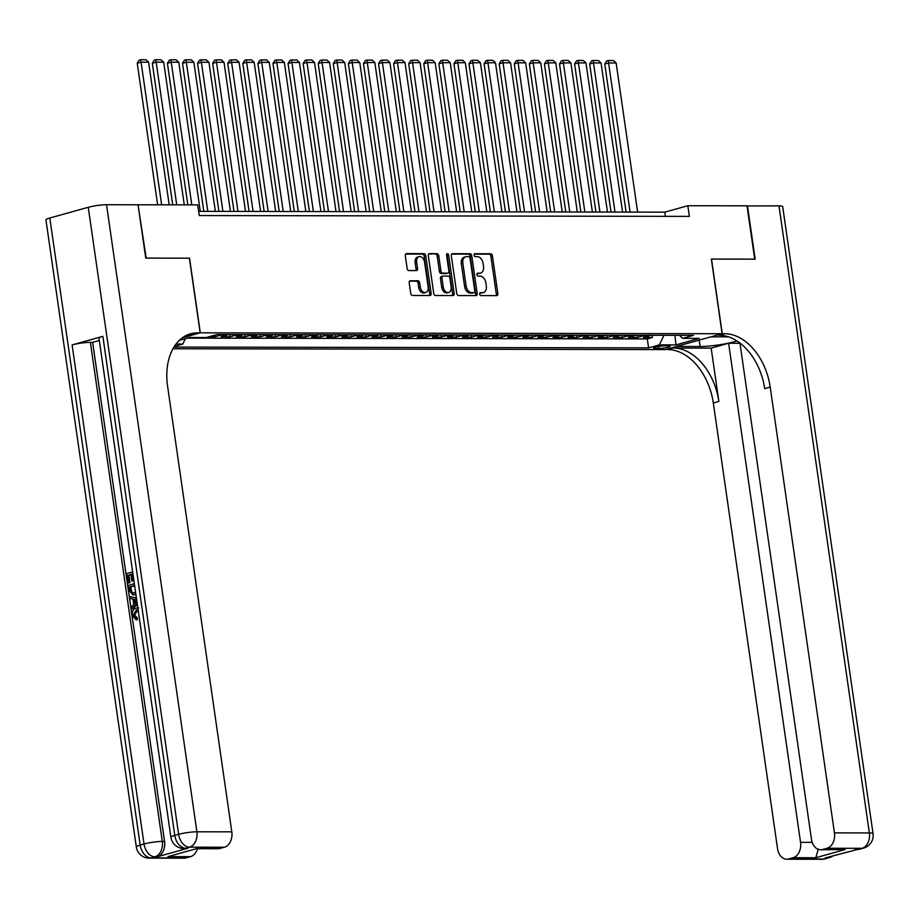 <?xml version="1.0" encoding="UTF-8"?>
<svg xmlns="http://www.w3.org/2000/svg" width="919" height="919" viewBox="0 0 919 919"><rect width="100%" height="100%" fill="white"/><g stroke="black" fill="none" stroke-linecap="round" stroke-linejoin="round"><path stroke-width="1.38" d="M479.684 294.137A1.493 1.011 74.4 0 0 480.936 295.596L496.662 295.631A2.137 1.447 74.4 0 0 496.938 295.585A2.137 1.447 74.4 0 0 497.845 293.54L492.412 255.85A2.137 1.447 74.4 0 0 490.631 253.759L474.905 253.724A1.493 1.011 74.4 0 0 475.33 256.665L477.363 256.665A6.835 4.641 74.4 0 1 483.061 263.374L483.52 266.51A6.835 4.641 74.4 0 1 480.614 273.081A6.835 4.641 74.4 0 1 479.741 273.207L477.708 273.196A1.493 1.011 74.4 0 0 478.133 276.125L480.166 276.137A6.835 4.641 74.4 0 1 485.864 282.845L486.323 285.981A6.835 4.641 74.4 0 1 483.417 292.552A6.835 4.641 74.4 0 1 482.544 292.679L480.511 292.667A1.493 1.011 74.4 0 0 479.684 294.137M410.379 280.72A2.137 1.447 74.4 0 0 410.115 280.766A2.137 1.447 74.4 0 0 409.208 282.811L410.724 293.391A2.137 1.447 74.4 0 0 412.505 295.481L429.977 295.516A2.137 1.447 74.4 0 0 430.253 295.481A2.137 1.447 74.4 0 0 431.16 293.425L425.727 255.735A2.137 1.447 74.4 0 0 423.946 253.644L406.474 253.61A2.137 1.447 74.4 0 0 406.198 253.655A2.137 1.447 74.4 0 0 405.302 255.7L407.14 268.474A2.137 1.447 74.4 0 0 408.921 270.565L416.399 270.588A2.137 1.447 74.4 0 0 416.663 270.542A2.137 1.447 74.4 0 0 417.571 268.497L416.663 262.156A5.709 3.883 74.4 0 1 419.087 256.665A5.709 3.883 74.4 0 1 424.578 262.168L428.151 286.981A5.709 3.883 74.4 0 1 425.727 292.472A5.709 3.883 74.4 0 1 420.236 286.969L419.638 282.834A2.137 1.447 74.4 0 0 417.858 280.732L409.863 280.869M189.406 258.216L146.19 258.113L138.068 204.903M189.544 258.182L200.308 332.827L722.104 333.723L665.218 349.588L172.99 348.749M138.505 204.788L197.7 204.891L199.239 215.551L689.365 216.39L687.826 205.718L747.021 205.822L754.706 259.147L711.352 259.066L722.104 333.723M456.766 293.471A2.137 1.447 74.4 0 0 458.547 295.562L476.019 295.596A2.137 1.447 74.4 0 0 476.283 295.55A2.137 1.447 74.4 0 0 477.191 293.506L471.757 255.815A2.137 1.447 74.4 0 0 469.977 253.724L452.516 253.69A2.137 1.447 74.4 0 0 452.24 253.724A2.137 1.447 74.4 0 0 451.332 255.781L456.766 293.471M452.998 295.55L435.526 295.527A2.137 1.447 74.4 0 1 433.745 293.425L428.311 255.746A2.137 1.447 74.4 0 1 429.219 253.69A2.137 1.447 74.4 0 1 429.495 253.655L436.973 253.667A2.137 1.447 74.4 0 1 438.754 255.758L440.959 271.048A2.137 1.447 74.4 0 0 442.74 273.138L447.691 273.15A2.137 1.447 74.4 0 0 447.967 273.115A2.137 1.447 74.4 0 0 448.874 271.059L446.577 255.149A1.493 1.011 74.4 0 1 448.656 255.149L454.17 293.46A2.137 1.447 74.4 0 1 453.262 295.516A2.137 1.447 74.4 0 1 452.998 295.55M209.095 336.722L215.103 336.733L214.874 335.113M222.088 334.55A8.708 6.272 90.1 0 1 220.721 335.171L226.752 335.182L221.134 336.745L230.187 336.768L229.865 334.562M237.171 334.573A8.708 6.272 90.1 0 1 235.792 335.194L241.823 335.205L236.217 336.768L245.27 336.791L244.948 334.585M252.254 334.596A8.708 6.272 90.1 0 1 250.876 335.228L256.906 335.228L251.301 336.802L260.341 336.813L260.031 334.619M267.337 334.631A8.708 6.272 90.1 0 1 265.959 335.251L271.99 335.263L266.384 336.825L275.424 336.836L275.114 334.642M282.42 334.654A8.708 6.272 90.1 0 1 281.042 335.274L287.073 335.286L281.455 336.848L290.507 336.859L290.186 334.665M297.503 334.677A8.708 6.272 90.1 0 1 296.125 335.297L302.156 335.309L296.538 336.871L305.59 336.894L305.269 334.688M312.575 334.7A8.708 6.272 90.1 0 1 311.196 335.32L317.239 335.332L311.621 336.905L320.674 336.917L320.352 334.723M327.658 334.734A8.708 6.272 90.1 0 1 326.279 335.355L332.31 335.366L326.704 336.928L335.757 336.94L335.435 334.746M342.741 334.757A8.708 6.272 90.1 0 1 341.363 335.378L347.393 335.389L341.788 336.951L350.828 336.963L350.518 334.769M357.824 334.78A8.708 6.272 90.1 0 1 356.446 335.401L362.477 335.412L356.859 336.974L365.911 336.997L365.601 334.792M372.907 334.803A8.708 6.272 90.1 0 1 371.529 335.424L377.56 335.435L371.942 337.009L380.994 337.02L380.673 334.826M387.979 334.838A8.708 6.272 90.1 0 1 386.612 335.458L392.643 335.469L387.025 337.032L396.078 337.043L395.756 334.849M403.062 334.861A8.708 6.272 90.1 0 1 401.683 335.481L407.714 335.492L402.108 337.055L411.161 337.066L410.839 334.872M418.145 334.884A8.708 6.272 90.1 0 1 416.767 335.504L422.797 335.515L417.192 337.078L426.232 337.101L425.922 334.895M433.228 334.907A8.708 6.272 90.1 0 1 431.85 335.527L437.881 335.538L432.275 337.112L441.315 337.124L441.005 334.918M448.311 334.941A8.708 6.272 90.1 0 1 446.933 335.561L452.964 335.573L447.346 337.135L456.398 337.147L456.077 334.953M463.394 334.964A8.708 6.272 90.1 0 1 462.016 335.584L468.047 335.596L462.429 337.158L471.481 337.17L471.16 334.976M478.466 334.987A8.708 6.272 90.1 0 1 477.087 335.607L483.13 335.619L477.512 337.181L486.565 337.204L486.243 334.998M493.549 335.01A8.708 6.272 90.1 0 1 492.17 335.63L498.201 335.642L492.595 337.204L501.648 337.227L501.326 335.021M508.632 335.044A8.708 6.272 90.1 0 1 507.254 335.665L513.284 335.665L507.679 337.239L516.719 337.25L516.409 335.056M523.715 335.067A8.708 6.272 90.1 0 1 522.337 335.688L528.368 335.699L522.75 337.262L531.802 337.273L531.492 335.079M538.798 335.09A8.708 6.272 90.1 0 1 537.42 335.711L543.451 335.722L537.833 337.284L546.885 337.307L546.564 335.102M553.87 335.113A8.708 6.272 90.1 0 1 552.503 335.734L558.534 335.745L552.916 337.307L561.968 337.33L561.647 335.125M568.953 335.136A8.708 6.272 90.1 0 1 567.574 335.768L573.605 335.768L567.999 337.342L577.052 337.353L576.73 335.159M584.036 335.171A8.708 6.272 90.1 0 1 582.657 335.791L588.688 335.803L583.083 337.365L592.123 337.376L591.813 335.182M599.119 335.194A8.708 6.272 90.1 0 1 597.741 335.814L603.772 335.826L598.166 337.388L607.206 337.399L606.896 335.205M614.202 335.217A8.708 6.272 90.1 0 1 612.824 335.837L618.855 335.849L613.237 337.411L622.289 337.434L621.968 335.228M629.285 335.24A8.708 6.272 90.1 0 1 627.907 335.86L633.938 335.872L628.32 337.445L637.372 337.457L642.978 335.894A8.708 6.272 -89.9 0 0 644.357 335.274M637.051 335.263L637.372 337.457M668.343 345.797L665.023 345.785A6.743 0.93 171.8 0 0 657.671 346.624A6.743 0.93 171.8 0 0 653.581 348.083A6.743 0.93 171.8 0 0 655.488 348.45L658.808 348.45A6.743 0.93 171.8 0 0 666.16 347.623A6.743 0.93 171.8 0 0 670.25 346.164A6.743 0.93 171.8 0 0 668.343 345.797M182.295 337.859L200.308 332.827M173.967 347.072L648.596 347.876L659.36 344.878L663.955 335.309M174.38 346.406L182.801 344.062L176.034 344.051M179.297 340.386L189.578 337.514L206.166 337.549L216.93 334.539L693.489 335.355L682.725 338.353L699.313 338.387L675.947 344.901L659.36 344.878M187.361 338.135L647.298 338.916L652.456 337.48L643.403 337.468L649.021 335.906A8.708 6.272 -89.9 0 0 650.388 335.286M627.907 335.86L622.289 337.434M612.824 335.837L607.206 337.399M597.741 335.814L592.123 337.376M582.657 335.791L577.052 337.353M567.574 335.768L561.968 337.33M552.503 335.734L546.885 337.307M537.42 335.711L531.802 337.273M522.337 335.688L516.719 337.25M507.254 335.665L501.648 337.227M492.17 335.63L486.565 337.204M477.087 335.607L471.481 337.17M462.016 335.584L456.398 337.147M446.933 335.561L441.315 337.124M431.85 335.527L426.232 337.101M416.767 335.504L411.161 337.066M401.683 335.481L396.078 337.043M386.612 335.458L380.994 337.02M371.529 335.424L365.911 336.997M356.446 335.401L350.828 336.963M341.363 335.378L335.757 336.94M326.279 335.355L320.674 336.917M311.196 335.32L305.59 336.894M296.125 335.297L290.507 336.859M281.042 335.274L275.424 336.836M265.959 335.251L260.341 336.813M250.876 335.228L245.27 336.791M235.792 335.194L230.187 336.768M220.721 335.171L215.103 336.733M687.826 205.718L664.77 212.151L198.63 211.359M665.367 216.344L664.77 212.151M652.134 335.286L652.456 337.48M647.298 338.916L648.596 347.876M679.451 335.332L682.725 338.353M633.938 335.872A8.708 6.272 -89.9 0 0 635.316 335.251M618.855 335.849A8.708 6.272 -89.9 0 0 620.233 335.228M603.772 335.826A8.708 6.272 -89.9 0 0 605.15 335.205M588.688 335.803A8.708 6.272 -89.9 0 0 590.067 335.182M573.605 335.768A8.708 6.272 -89.9 0 0 574.984 335.148M558.534 335.745A8.708 6.272 -89.9 0 0 559.912 335.125M543.451 335.722A8.708 6.272 -89.9 0 0 544.829 335.102M528.368 335.699A8.708 6.272 -89.9 0 0 529.746 335.079M513.284 335.665A8.708 6.272 -89.9 0 0 514.663 335.044M498.201 335.642A8.708 6.272 -89.9 0 0 499.58 335.021M483.13 335.619A8.708 6.272 -89.9 0 0 484.497 334.998M468.047 335.596A8.708 6.272 -89.9 0 0 469.425 334.976M452.964 335.573A8.708 6.272 -89.9 0 0 454.342 334.941M437.881 335.538A8.708 6.272 -89.9 0 0 439.259 334.918M422.797 335.515A8.708 6.272 -89.9 0 0 424.176 334.895M407.714 335.492A8.708 6.272 -89.9 0 0 409.093 334.872M392.643 335.469A8.708 6.272 -89.9 0 0 394.021 334.849M377.56 335.435A8.708 6.272 -89.9 0 0 378.938 334.815M362.477 335.412A8.708 6.272 -89.9 0 0 363.855 334.792M347.393 335.389A8.708 6.272 -89.9 0 0 348.772 334.769M332.31 335.366A8.708 6.272 -89.9 0 0 333.689 334.746M317.239 335.332A8.708 6.272 -89.9 0 0 318.606 334.711M302.156 335.309A8.708 6.272 -89.9 0 0 303.534 334.688M287.073 335.286A8.708 6.272 -89.9 0 0 288.451 334.665M271.99 335.263A8.708 6.272 -89.9 0 0 273.368 334.642M256.906 335.228A8.708 6.272 -89.9 0 0 258.285 334.608M241.823 335.205A8.708 6.272 -89.9 0 0 243.202 334.585M226.752 335.182A8.708 6.272 -89.9 0 0 228.13 334.562M185.374 338.686L182.801 344.062M674.902 335.32L675.947 344.901M479.844 293.104L481.016 293.104A6.835 4.641 74.4 0 0 481.878 292.989L483.417 292.552M480.614 273.081L479.075 273.517A6.835 4.641 74.4 0 1 478.202 273.632L477.03 273.632M495.961 295.631A2.137 1.447 74.4 0 0 496.306 293.965L490.872 256.286A2.137 1.447 74.4 0 0 489.092 254.184L474.227 254.161M475.318 295.596A2.137 1.447 74.4 0 0 475.651 293.931L470.229 256.252A2.137 1.447 74.4 0 0 468.437 254.149L451.677 254.126M473.963 292.656A1.493 1.011 74.4 0 0 474.79 291.197L470.023 258.113A1.493 1.011 74.4 0 0 468.77 256.654L466.622 256.642A6.835 4.641 74.4 0 0 465.761 256.769A6.835 4.641 74.4 0 0 462.854 263.339L466.117 285.947A6.835 4.641 74.4 0 0 471.815 292.656L473.963 292.656L472.423 293.092A1.493 1.011 74.4 0 0 472.791 292.989M465.761 256.769L464.221 257.194A6.835 4.641 74.4 0 0 461.315 263.764L462.854 263.339M472.423 293.092L470.275 293.081A6.835 4.641 74.4 0 1 464.577 286.372L461.315 263.764M428.656 254.081L436.973 253.667M446.68 273.437A2.137 1.447 74.4 0 1 446.427 273.54A2.137 1.447 74.4 0 1 446.152 273.575L441.2 273.563A2.137 1.447 74.4 0 1 439.42 271.473L437.214 256.194A2.137 1.447 74.4 0 0 435.434 254.092M452.297 295.55A2.137 1.447 74.4 0 0 452.63 293.896L447.116 255.574A1.493 1.011 74.4 0 0 446.6 254.471M443.234 286.9A5.709 3.883 74.4 0 0 448.736 292.414A5.709 3.883 74.4 0 0 451.16 286.912L449.896 278.17A2.137 1.447 74.4 0 0 448.116 276.079L443.153 276.068A2.137 1.447 74.4 0 0 442.889 276.102A2.137 1.447 74.4 0 0 441.982 278.158L443.234 286.9L441.706 287.337A5.709 3.883 74.4 0 0 447.197 292.839L448.736 292.414M441.625 276.504A2.137 1.447 74.4 0 0 441.35 276.539A2.137 1.447 74.4 0 0 440.442 278.595L441.982 278.158M441.706 287.337L440.442 278.595M425.727 292.472L424.187 292.908A5.709 3.883 74.4 0 1 418.696 287.394L418.099 283.259A2.137 1.447 74.4 0 0 416.318 281.168L409.541 281.157M419.087 256.665L417.548 257.09A5.709 3.883 74.4 0 0 415.124 262.593L416.663 262.156M415.698 270.588A2.137 1.447 74.4 0 0 416.031 268.922L415.124 262.593M429.276 295.516A2.137 1.447 74.4 0 0 429.621 293.85L424.187 256.171A2.137 1.447 74.4 0 0 422.407 254.069L405.635 254.046M630.089 212.094L608.596 62.963L616.144 62.974L637.625 212.105M604.759 64.043L606.643 60.941L608.183 60.516L608.596 62.963L604.759 64.043L626.092 212.094M608.183 60.516L613.455 60.528L616.144 62.974M747.044 205.948L778.99 205.879L869.351 832.936A13.05 1.792 171.8 0 1 873.05 833.648A13.05 13.05 0 0 1 863.642 848.076A13.05 8.868 -105.6 0 1 861.976 848.306L827.066 848.248A13.05 9.408 -89.9 0 0 834.441 832.878L869.351 832.936A13.05 9.408 90.1 0 1 861.976 848.306L825.113 857.944L827.376 857.955L823.539 859.024A13.05 9.408 90.1 0 1 821.666 859.276L786.756 859.219A13.05 9.408 -89.9 0 0 788.628 858.966L823.539 859.024A13.05 8.868 74.4 0 0 825.193 858.805A13.05 13.05 0 0 1 821.666 859.276M747.48 205.822L755.165 259.147L711.352 259.112M739.979 343.269L728.618 343.246L711.168 348.117L673.466 348.048L665.367 349.588L676.51 346.474L700.117 346.52A24.48 3.366 171.8 0 0 736.969 340.938M711.501 259.066L722.254 333.723L724.827 333.723A54.393 36.955 -105.6 0 1 770.202 387.106L834.441 832.878M722.254 333.723L711.111 336.825L728.606 336.859M739.944 343.028L811.454 839.288A13.05 9.408 -89.9 0 0 820.656 849.765L845.147 849.547L815.785 857.737L793.154 857.703L788.628 858.966M793.154 857.703A13.05 9.408 -89.9 0 0 800.541 842.332L812.189 842.344M728.618 343.246L800.541 842.332M673.466 348.048A54.393 36.955 -105.6 0 1 718.853 401.431L711.168 348.117M667.929 349.588A54.393 36.955 -105.6 0 1 713.316 402.981L777.554 848.742A13.05 9.408 -89.9 0 0 786.756 859.219M778.99 205.879A13.05 1.792 -8.2 0 1 782.689 206.591L873.05 833.648M820.656 849.765A13.05 9.408 -89.9 0 0 822.528 849.512L845.147 849.547M827.066 848.248L822.528 849.512M724.827 333.723L719.29 335.274A54.393 36.955 -105.6 0 1 764.677 388.657L770.202 387.106M815.785 857.737L818.324 849.099M137.678 609.929L136.471 609.929L138.126 609.802L134.507 614.937L137.333 617.878L137.287 619.762L136.081 619.762L132.256 615.397C131.945 611.399 133.255 608.975 136.207 608.125L137.861 607.953M137.218 603.496L131.417 608.723L131.141 606.804L133.772 604.553L132.991 599.108L129.935 598.441L129.659 596.523L136.414 597.924M137.356 604.461L132.623 608.723L131.417 608.723M130.935 574.605L128.901 575.179L129.981 582.726L127.718 583.014L126.362 573.663L132.658 571.905M133.944 580.762L131.854 581.003L130.889 574.283L128.901 575.179M102.859 336.331L174.771 835.417A13.05 1.792 171.8 0 0 170.9 837.289L98.988 338.203A13.05 1.792 -8.2 0 1 102.859 336.331L72.107 344.912A13.05 1.792 -8.2 0 1 90.384 342.35L92.647 342.35L164.558 841.436A13.05 9.408 90.1 0 1 157.183 856.807L187.935 848.237A13.05 9.408 90.1 0 1 186.063 848.49L183.8 848.49A13.05 9.408 -89.9 0 0 185.672 848.226L187.935 848.237M92.647 342.35L99.309 340.489M135.92 594.524L132.818 594.892L128.729 590.067L128.074 585.483L134.369 583.726M145.742 258.101L189.394 258.182L200.158 332.827L197.585 332.827A54.393 36.955 74.4 0 0 190.658 333.758A54.393 36.955 74.4 0 0 167.568 386.083L231.806 831.844A13.05 9.408 90.1 0 1 224.42 847.215L189.509 847.157L185.672 848.226A13.05 8.868 74.4 0 1 174.771 835.417L178.619 834.349L88.258 207.292A13.05 1.792 -8.2 0 1 106.535 204.73L138.057 204.788L145.742 258.101M200.158 332.827L189.004 335.94L185.316 335.929M197.263 848.444L167.901 856.634L197.263 848.444L219.894 848.478L224.42 847.215M219.894 848.478A13.05 9.408 90.1 0 1 218.021 848.731L196.769 848.696M49.821 218.01L140.182 845.066A13.05 1.792 171.8 0 0 136.311 846.939L45.95 219.894A13.05 1.792 -8.2 0 1 49.821 218.01L88.258 207.292M197.413 848.696A13.05 9.408 90.1 0 1 190.52 856.669L167.901 856.634M157.183 856.807L151.072 857.875L185.983 857.932L190.52 856.669M185.983 857.932A13.05 9.408 90.1 0 1 184.122 858.197L149.211 858.139A13.05 9.408 -89.9 0 0 151.072 857.875A13.05 8.868 74.4 0 1 140.182 845.066L144.03 843.998L72.107 344.912M197.585 332.827L192.06 334.367A54.393 36.955 74.4 0 0 187.935 334.688M127.695 575.168L128.775 582.715L129.981 582.726M128.775 582.715L127.718 583.014M132.922 573.709L131.945 573.984L132.922 580.716L133.933 580.716M132.922 580.716L131.854 581.003M131.945 573.984L132.956 573.984M135.84 593.961L132.818 594.892M134.622 585.529L129.395 586.988L130.866 592.468L132.635 593.077L135.575 592.146M134.243 594.673L135.449 594.685M134.668 585.851L130.601 586.988L132.072 592.468L133.278 593.031M129.395 586.988L130.601 586.988M129.774 589.619L130.98 589.63M130.866 592.468L132.072 592.468M129.659 596.523L136.46 598.235M136.701 599.912L134.128 599.349L134.76 603.714L136.977 601.819M135.369 599.625L135.828 602.795M136.471 609.929L133.301 614.926L134.507 614.937M133.301 614.926L136.127 617.878L137.333 617.878M136.127 617.878L136.081 619.762M615.006 212.071L593.513 62.94L601.06 62.951L622.554 212.082M589.676 64.008L591.56 60.918L593.1 60.493L593.513 62.94L589.676 64.008L611.009 212.059M593.1 60.493L598.372 60.505L601.06 62.951M599.923 212.048L578.442 62.917L585.977 62.929L607.47 212.059M574.593 63.985L576.477 60.895L578.017 60.47L578.442 62.917L574.593 63.985L595.926 212.036M578.017 60.47L583.289 60.47L585.977 62.929M584.852 212.025L563.358 62.894L570.894 62.906L592.387 212.036M559.51 63.962L561.394 60.872L562.933 60.436L563.358 62.894L559.51 63.962L580.842 212.013M562.933 60.436L568.218 60.447L570.894 62.906M569.769 211.99L548.275 62.86L555.811 62.871L577.304 212.002M544.427 63.939L546.311 60.838L547.85 60.413L548.275 62.86L544.427 63.939L565.771 211.99M547.85 60.413L553.135 60.424L555.811 62.871M554.685 211.967L533.192 62.837L540.74 62.848L562.221 211.979M529.355 63.905L531.239 60.815L532.779 60.39L533.192 62.837L529.355 63.905L550.688 211.956M532.779 60.39L538.052 60.401L540.74 62.848M539.602 211.944L518.109 62.814L525.657 62.825L547.15 211.956M514.272 63.882L516.156 60.792L517.696 60.367L518.109 62.814L514.272 63.882L535.605 211.933M517.696 60.367L522.968 60.367L525.657 62.825M524.519 211.921L503.038 62.791L510.573 62.802L532.067 211.933M499.189 63.859L501.073 60.769L502.613 60.332L503.038 62.791L499.189 63.859L520.522 211.91M502.613 60.332L507.885 60.344L510.573 62.802M509.436 211.887L487.955 62.756L495.49 62.768L516.983 211.898M484.106 63.836L485.99 60.746L487.529 60.309L487.955 62.756L484.106 63.836L505.439 211.887M487.529 60.309L492.814 60.321L495.49 62.768M494.365 211.864L472.871 62.733L480.407 62.745L501.9 211.875M469.023 63.802L470.907 60.711L472.446 60.286L472.871 62.733L469.023 63.802L490.367 211.864M472.446 60.286L477.731 60.298L480.407 62.745M479.281 211.841L457.788 62.71L465.336 62.722L486.817 211.852M453.952 63.779L455.835 60.688L457.363 60.263L457.788 62.71L453.952 63.779L475.284 211.829M457.363 60.263L462.648 60.263L465.336 62.722M464.198 211.818L442.705 62.687L450.253 62.699L471.734 211.829M438.868 63.756L440.752 60.665L442.292 60.229L442.705 62.687L438.868 63.756L460.201 211.807M442.292 60.229L447.564 60.24L450.253 62.699M449.115 211.784L427.622 62.653L435.169 62.676L456.663 211.807M423.785 63.733L425.669 60.643L427.209 60.206L427.622 62.653L423.785 63.733L445.118 211.784M427.209 60.206L432.481 60.217L435.169 62.676M434.032 211.761L412.551 62.63L420.086 62.641L441.579 211.772M408.702 63.71L410.586 60.608L412.126 60.183L412.551 62.63L408.702 63.71L430.035 211.761M412.126 60.183L417.398 60.194L420.086 62.641M418.961 211.738L397.467 62.607L405.003 62.618L426.496 211.749M393.619 63.675L395.503 60.585L397.042 60.16L397.467 62.607L393.619 63.675L414.951 211.726M397.042 60.16L402.327 60.172L405.003 62.618M403.878 211.715L382.384 62.584L389.92 62.595L411.413 211.726M378.536 63.652L380.42 60.562L381.959 60.137L382.384 62.584L378.536 63.652L399.88 211.703M381.959 60.137L387.244 60.137L389.92 62.595M388.794 211.68L367.301 62.549L374.849 62.572L396.33 211.703M363.464 63.629L365.348 60.539L366.888 60.103L367.301 62.549L363.464 63.629L384.797 211.68M366.888 60.103L372.161 60.114L374.849 62.572M373.711 211.657L352.218 62.526L359.766 62.538L381.259 211.669M348.381 63.606L350.265 60.505L351.805 60.08L352.218 62.526L348.381 63.606L369.714 211.657M351.805 60.08L357.077 60.091L359.766 62.538M358.628 211.634L337.147 62.503L344.682 62.515L366.176 211.646M333.298 63.572L335.182 60.482L336.722 60.057L337.147 62.503L333.298 63.572L354.631 211.623M336.722 60.057L341.994 60.068L344.682 62.515M343.545 211.611L322.064 62.481L329.599 62.492L351.092 211.623M318.215 63.549L320.099 60.459L321.639 60.034L322.064 62.481L318.215 63.549L339.548 211.6M321.639 60.034L326.923 60.034L329.599 62.492M328.474 211.577L306.98 62.458L314.516 62.469L336.009 211.6M303.132 63.526L305.016 60.436L306.555 59.999L306.98 62.458L303.132 63.526L324.476 211.577M306.555 59.999L311.84 60.011L314.516 62.469M313.39 211.554L291.897 62.423L299.445 62.435L320.926 211.565M288.061 63.503L289.945 60.401L291.472 59.976L291.897 62.423L288.061 63.503L309.393 211.554M291.472 59.976L296.757 59.988L299.445 62.435M298.307 211.531L276.814 62.4L284.362 62.412L305.843 211.542M272.977 63.468L274.861 60.378L276.401 59.953L276.814 62.4L272.977 63.468L294.31 211.519M276.401 59.953L281.673 59.965L284.362 62.412M283.224 211.508L261.731 62.377L269.278 62.389L290.772 211.519M257.894 63.445L259.778 60.355L261.318 59.93L261.731 62.377L257.894 63.445L279.227 211.496M261.318 59.93L266.59 59.93L269.278 62.389M268.141 211.485L246.66 62.354L254.195 62.366L275.689 211.496M242.811 63.422L244.695 60.332L246.235 59.896L246.66 62.354L242.811 63.422L264.144 211.473M246.235 59.896L251.507 59.907L254.195 62.366M253.07 211.45L231.577 62.32L239.112 62.331L260.605 211.462M227.728 63.4L229.612 60.298L231.151 59.873L231.577 62.32L227.728 63.4L249.06 211.45M231.151 59.873L236.436 59.884L239.112 62.331M237.987 211.427L216.493 62.297L224.029 62.308L245.522 211.439M212.645 63.365L214.529 60.275L216.068 59.85L216.493 62.297L212.645 63.365L233.989 211.416M216.068 59.85L221.353 59.861L224.029 62.308M222.903 211.404L201.41 62.274L208.958 62.285L230.439 211.416M197.574 63.342L199.457 60.252L200.997 59.827L201.41 62.274L197.574 63.342L218.906 211.393M200.997 59.827L206.27 59.827L208.958 62.285M207.82 211.381L186.327 62.251L193.875 62.262L215.368 211.393M182.49 63.319L184.374 60.229L185.914 59.792L186.327 62.251L182.49 63.319L203.823 211.37M185.914 59.792L191.186 59.804L193.875 62.262M191.807 204.88L171.256 62.216L178.791 62.228L200.285 211.359M167.407 63.296L169.291 60.206L170.831 59.769L171.256 62.216L167.407 63.296L187.809 204.868M170.831 59.769L176.103 59.781L178.791 62.228M176.724 204.857L156.173 62.193L163.708 62.205L184.271 204.868M152.324 63.262L154.208 60.172L155.748 59.746L156.173 62.193L152.324 63.262L172.726 204.845M155.748 59.746L161.032 59.758L163.708 62.205M161.641 204.822L141.089 62.17L148.625 62.182L169.188 204.834M137.241 63.239L139.125 60.149L140.664 59.724L141.089 62.17L137.241 63.239L157.643 204.822M140.664 59.724L145.949 59.724L148.625 62.182M642.978 335.894L649.021 335.906M658.521 346.463L658.808 348.45M655.304 347.187L655.488 348.45M481.016 293.104L482.544 292.679M478.202 273.632L479.741 273.207M489.092 254.184L490.631 253.759M490.872 256.286L492.412 255.85M496.306 293.965L497.845 293.54M468.437 254.149L469.977 253.724M470.229 256.252L471.757 255.815M475.651 293.931L477.191 293.506M464.577 286.372L466.117 285.947M470.275 293.081L471.815 292.656M437.214 256.194L438.754 255.758M439.42 271.473L440.959 271.048M441.2 273.563L442.74 273.138M446.152 273.575L447.691 273.15M447.116 255.574L448.656 255.149M452.63 293.896L454.17 293.46M416.318 281.168L417.858 280.732M418.099 283.259L419.638 282.834M418.696 287.394L420.236 286.969M416.031 268.922L417.571 268.497M422.407 254.069L423.946 253.644M424.187 256.171L425.727 255.735M429.621 293.85L431.16 293.425M718.853 401.431L713.316 402.981M830.11 856.554A13.05 9.408 90.1 0 1 827.376 857.955A13.05 8.868 -105.6 0 0 829.041 857.726A13.05 13.05 0 0 0 833.257 855.681M856.267 849.627A13.05 13.05 0 0 0 859.793 849.156A13.05 8.868 74.4 0 1 858.128 849.374A13.05 9.408 90.1 0 1 856.267 849.627L854.946 849.627M699.198 340.11L700.117 346.52M106.535 204.73L196.896 831.787L231.806 831.844M90.384 342.35L162.295 841.436L164.558 841.436M196.896 831.787A13.05 1.792 171.8 0 0 178.619 834.349A13.05 8.868 -105.6 0 0 189.509 847.157A13.05 9.408 -89.9 0 0 196.896 831.787M162.295 841.436A13.05 1.792 171.8 0 0 144.03 843.998A13.05 8.868 -105.6 0 0 154.92 856.807A13.05 9.408 -89.9 0 0 162.295 841.436M472.619 293.058L474.158 292.633M446.427 273.54L447.967 273.115M441.35 276.539L442.889 276.102M829.041 857.726L825.193 858.805M863.642 848.076L859.793 849.156M170.9 837.289A13.05 13.05 0 0 0 183.8 848.49M136.311 846.939A13.05 13.05 0 0 0 149.211 858.139M138.7 607.941L137.494 607.941"/></g></svg>
